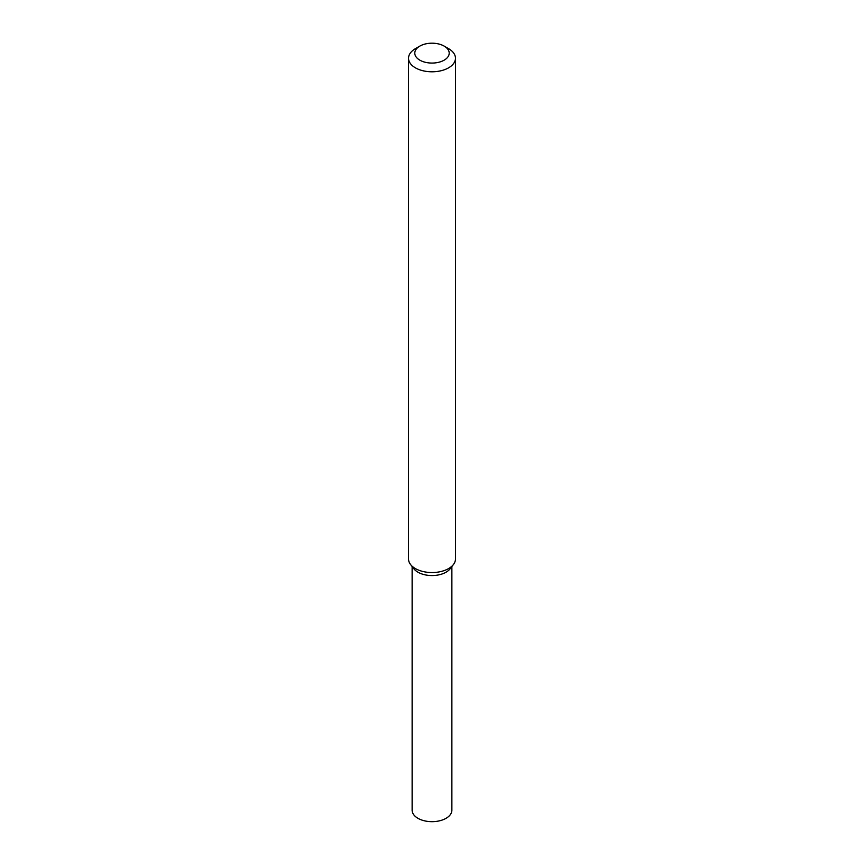 <?xml version="1.0" encoding="UTF-8"?>
<svg xmlns="http://www.w3.org/2000/svg" width="864" height="864" viewBox="0 0 864 864"><rect width="100%" height="100%" fill="white"/><g stroke="black" fill="none" stroke-linecap="round" stroke-linejoin="round"><path stroke-width="1.3" d="M444.172 46.105L448.589 48.665A23.468 13.543 180 0 1 455.468 58.244L455.468 558.997A23.468 13.543 180 0 1 453.427 564.538L450.133 568.771A19.872 11.47 180 0 1 446.051 572.206A19.872 11.47 180 0 1 413.867 568.771L410.573 564.538A23.468 13.543 180 0 1 408.532 558.997L408.532 58.244A23.468 13.543 180 0 1 415.411 48.665L419.828 46.105A17.204 9.936 180 0 1 444.172 46.105A17.204 9.936 180 0 1 444.172 60.156A17.204 9.936 180 0 1 419.828 60.156A17.204 9.936 180 0 1 419.828 46.105M453.427 564.538A23.468 13.543 180 0 1 448.589 568.588A23.468 13.543 180 0 1 410.573 564.538M455.468 58.244A23.468 13.543 180 0 1 448.589 67.824A23.468 13.543 180 0 1 423.014 70.762A23.468 13.543 180 0 1 408.532 58.244M451.872 566.536L451.872 810.205A19.872 11.47 180 0 1 446.051 818.316A19.872 11.47 180 0 1 424.397 820.8A19.872 11.47 180 0 1 412.128 810.205L412.128 566.536M451.364 566.654A19.872 11.47 180 0 1 446.051 572.206A19.872 11.47 180 0 1 426.514 575.111A19.872 11.47 180 0 1 412.636 566.654"/></g></svg>
